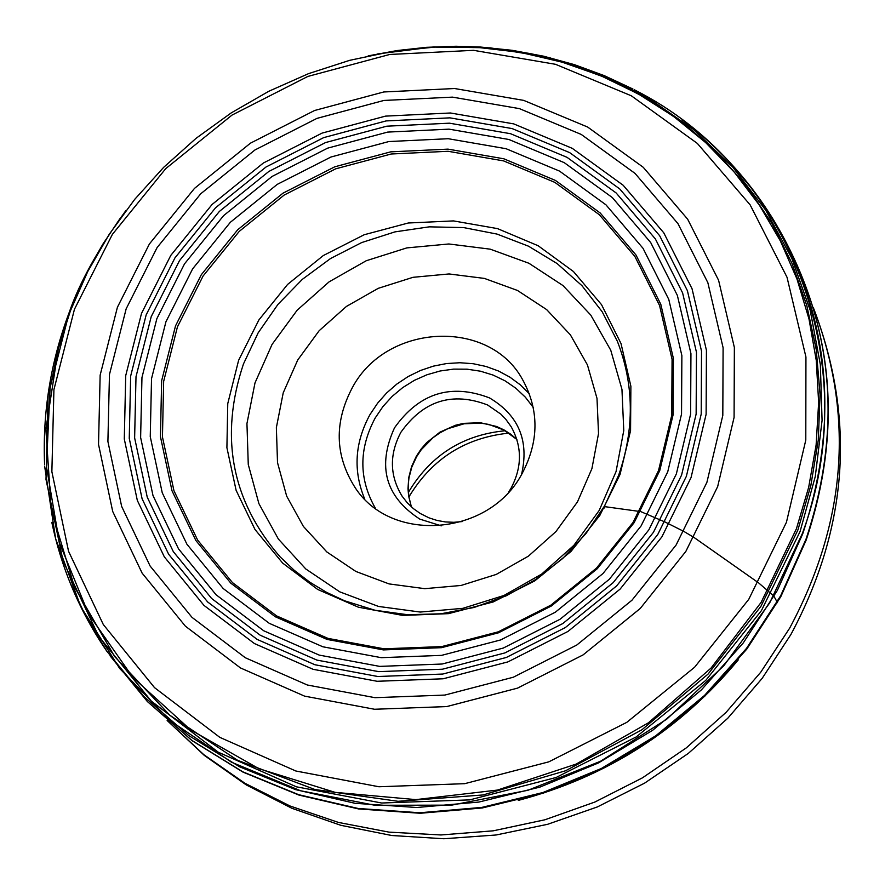 <?xml version="1.0" encoding="UTF-8"?>
<svg xmlns="http://www.w3.org/2000/svg" width="885" height="885" viewBox="0 0 885 885"><rect width="100%" height="100%" fill="white"/><g stroke="black" fill="none" stroke-linecap="round" stroke-linejoin="round"><path stroke-width="1.33" d="M518.289 800.405C606.59 776.986 679.923 730.147 738.278 659.867M509.019 433.108C465.798 437.577 432.765 458.308 409.899 495.301L408.892 497.071M505.224 430.752C463.618 434.745 431.803 454.525 409.766 490.102L408.35 492.635M462.302 521.564L453.784 522.305L445.31 521.929L437.024 520.435L429.07 517.88L420.309 513.521L413.395 508.621L407.277 502.802L402.1 496.175C389.61 475.732 389.201 454.436 400.883 432.3C423.428 400.562 452.335 391.447 487.591 404.976L500.877 414.169L505.678 419.136L511.065 426.57C522.238 446.516 522.227 467.07 511.021 488.255L508.798 491.861M441.283 525.845L419.844 519.13C385.429 496.773 376.977 466.351 394.489 427.853C419.191 393.073 450.863 383.094 489.505 397.907C518.698 415.253 529.374 440.807 521.519 474.581M352.33 387.674C386.38 323.147 489.328 318.069 522.592 379.632C539.286 410.131 539.087 441.504 522.006 473.74C489.073 536.387 390.44 543.954 354.675 486.916C334.884 455.244 334.11 422.167 352.33 387.674M604.09 508.112L605.108 506.696L640.795 511.618L665.243 522.095L684.182 531.608L694.172 537.571L758.633 582.894L773.744 595.926L777.484 602.663M682.069 119.74C720.279 148.249 751.553 182.952 775.88 223.828C830.462 320.414 839.4 423.771 802.695 533.898L777.34 590.45L743.278 642.919L701.34 689.946L652.61 730.324L598.337 762.992L539.916 787.108L478.851 802.064L416.724 807.507L355.128 803.314L295.634 789.641L239.746 766.864L188.837 735.623L144.178 696.738L106.842 651.249L86.52 617.929L70.092 582.75M44.692 466.605L55.644 538.799L80.911 606.944L119.652 668.452L170.484 720.91L231.56 762.239L300.59 790.759L374.93 805.273L451.715 805.14L527.936 790.283L600.561 761.244L666.748 719.173L723.853 665.708L769.64 602.984L802.363 533.489C865.818 363.27 789.741 168.161 634.457 89.839M377.519 53.952L433.849 46.905L490.224 47.845L545.481 56.784L598.426 73.543L647.964 97.826L692.999 129.144L732.559 166.867L765.746 210.243L791.821 258.343L810.173 310.17L820.351 364.598L822.077 420.452L815.284 476.506L800.073 531.509L761.41 610.639L705.832 680.333L636.193 736.939L556.101 777.495L469.758 799.885L381.667 803.016L296.387 786.809L218.296 752.217L151.324 701.141L98.755 636.337L63.112 561.145L45.998 479.404L48.122 395.219L69.207 312.693L81.088 284.527L91.432 263.984L102.97 244.006L120.128 218.385M521.674 52.624L565.758 63.034L608.006 78.555L647.842 98.998L684.669 124.099L717.967 153.514L747.239 186.857L772.052 223.651L792.009 263.398L806.81 305.535L816.224 349.453L820.074 394.522L818.282 440.088L810.848 485.478L797.872 530.026L760.879 606.413L708.033 674.116L641.868 729.815L565.615 770.758L482.989 794.962L398.051 801.301L314.927 789.52L237.611 760.315L169.787 715.202L114.574 656.46L74.495 586.954L51.275 510.048L45.854 429.358L58.344 348.635M70.501 310.646L87.77 271.496L109.253 234.259L134.675 199.391L163.714 167.298L196.027 138.348L231.217 112.904L268.863 91.243L308.522 73.654L349.719 60.324L391.955 51.441L434.745 47.104L477.557 47.392L519.871 52.315L561.19 61.828L600.827 75.756L638.417 93.998L673.507 116.355L705.644 142.562L734.406 172.309L759.441 205.254L780.393 240.974L796.987 279.052L809.001 318.998L816.258 360.339L818.647 402.52L816.114 445.033L808.669 487.314L796.4 528.81L761.111 602.397L711.053 668.053L648.462 722.779L576.157 764.076L497.425 790.073L415.861 799.62L335.149 792.363L258.918 768.7L190.529 729.815L132.96 677.523L88.666 614.245L59.439 542.837L46.429 466.428L50.08 388.349L58.167 349.309L70.313 311.144M786.433 522.305L748.754 599.355L694.614 667.224L626.779 722.359L548.788 761.852L464.702 783.679L378.902 786.754L295.844 771.001L219.779 737.338L154.521 687.634L103.302 624.533L68.554 551.3L51.872 471.683L53.919 389.666L74.462 309.252L112.384 234.37L165.761 168.604L231.992 115.105L307.858 76.431L389.71 54.472L473.608 50.334L555.481 64.295L631.315 95.79L697.314 143.392L750.137 204.866L787.019 277.259L805.936 357.009L805.792 440.11L786.433 522.305M117.417 307.25L100.149 375.151L98.523 444.358L112.705 511.464L142.12 573.126L185.396 626.193L240.454 667.932L304.573 696.13L374.521 709.261L446.737 706.573L517.493 688.143L583.126 654.878L640.22 608.493L685.842 551.421L717.658 486.606L734.085 417.432L734.362 347.462L718.587 280.257L687.656 219.192L643.24 167.287L587.651 127.042L523.699 100.381L454.602 88.522L383.736 91.974L314.562 110.503L250.444 143.171L194.49 188.394L149.399 243.983L117.417 307.25M126.168 308.81L109.463 374.521L107.904 441.493L121.654 506.419L150.14 566.068L192.023 617.387L245.3 657.743L307.327 685.001L374.997 697.679L444.845 695.068L513.278 677.235L576.755 645.054L631.978 600.207L676.118 545.005L706.905 482.325L722.813 415.419L723.1 347.739L707.867 282.713L677.965 223.628L635.01 173.383L581.235 134.431L519.362 108.612L452.489 97.129L383.902 100.447L316.963 118.38L254.902 149.996L200.74 193.771L157.11 247.568L126.168 308.81M691.041 477.579L661.903 536.852L620.153 589.056L567.927 631.47L507.89 661.903L443.175 678.784L377.11 681.284L313.102 669.303L254.415 643.55L203.981 605.406L164.322 556.864L137.33 500.445L124.287 438.993L125.725 375.605L141.511 313.401L170.783 255.411L212.09 204.468L263.365 163.017L322.129 133.082L385.517 116.123L450.443 112.992L513.742 123.889L572.296 148.359L623.173 185.253L663.783 232.821L692.048 288.753L706.429 350.272L706.119 414.302L691.041 477.579M550.846 58.089L530.06 53.531L501.917 49.239L480.577 47.359L451.925 46.662M82.239 282.835L69.528 312.516M775.88 223.828L754.186 191.381L729.163 161.689M778.667 228.64C833.626 325.359 842.73 428.915 805.958 539.33L780.592 595.904L746.497 648.395L704.537 695.433L655.763 735.789L601.446 768.434L542.97 792.506L481.871 807.397L419.711 812.762L358.104 808.47L298.61 794.675L242.733 771.786L191.879 740.424L147.286 701.418L110.028 655.796L147.386 701.562L192.089 740.679L243.043 772.14L298.997 795.095L358.536 808.945L420.176 813.271L482.314 807.961L543.379 793.104L601.8 769.076L656.073 736.486L704.792 696.174L746.73 649.17L780.791 596.7L806.158 540.115C842.962 429.557 833.803 325.735 778.667 228.651M618.681 475.156C634.6 429.17 634.169 384.566 617.387 341.344L602.22 311.819L581.91 285.623L557.085 263.531L528.5 246.185L497.027 234.082L463.596 227.578L429.225 226.848L394.909 231.892L361.688 242.567L330.525 258.542L302.338 279.35L277.967 304.374L258.143 332.871L243.441 364.012C219.303 436.526 231.516 500.799 280.08 556.831L294.174 570.25L309.728 582.131L326.576 592.353L344.553 600.771L374.941 610.241L407.598 614.721L440.962 613.792L474.094 607.464L506.032 595.882L535.879 579.387L562.76 558.435L585.925 533.622L604.709 505.678L618.593 475.411M620.042 474.448L630.562 430.641L630.883 386.247L621.016 343.546L601.523 304.65L573.425 271.507L538.157 245.742L497.492 228.607L453.485 220.907L408.306 222.998L364.189 234.746L323.279 255.566L287.603 284.417L258.907 319.916L238.618 360.295L227.766 403.593L226.903 447.666L236.118 490.345L254.991 529.473L282.636 563.081L317.693 589.454L358.425 607.21L402.775 615.429L448.496 613.648L493.266 601.933L534.772 580.881L570.913 551.554L599.82 515.457L620.042 474.448M658.506 470.676L671.737 415.342L672.069 359.31L659.546 305.458L634.877 256.462L599.366 214.756L554.851 182.387L503.587 160.904L448.131 151.291L391.225 154.001L335.669 168.836L284.162 195.065L239.227 231.405L203.052 276.076L177.431 326.897L163.648 381.424L162.453 436.958L173.958 490.755L197.654 540.127L232.434 582.573L276.596 615.905L327.981 638.384L383.968 648.805L441.737 646.592L498.321 631.813L550.802 605.196L596.479 568.126L632.996 522.493L658.506 470.676M175.518 325.879L201.304 274.715L237.711 229.757L282.946 193.195L334.795 166.789L390.716 151.844L447.987 149.123L503.808 158.791L555.404 180.418L600.218 212.997L635.961 254.968L660.796 304.285L673.408 358.502L673.076 414.888L659.756 470.599L634.08 522.758L597.309 568.69L551.333 606.015L498.509 632.797L441.549 647.676L383.404 649.911L327.03 639.413L275.323 616.779L230.863 583.226L195.862 540.503L172.011 490.81L160.439 436.648L161.645 380.76L175.518 325.879M667.744 471.793L681.538 414.047L681.87 355.604L668.783 299.418L643.03 248.32L605.971 204.844L559.53 171.104L506.054 148.702L448.219 138.713L388.88 141.545L330.946 157.021L277.237 184.379L230.377 222.268L192.642 268.841L165.915 321.841L151.523 378.691L150.251 436.615L162.232 492.724L186.923 544.231L223.186 588.525L269.25 623.317L322.848 646.78L381.269 657.677L441.549 655.376L500.6 639.955L555.371 612.188L603.028 573.491L641.138 525.867L667.744 471.793M676.361 473.917L690.621 414.125L690.942 353.613L677.379 295.446L650.707 242.567L612.332 197.565L564.243 162.652L508.886 139.487L449.027 129.155L387.619 132.097L327.66 148.138L272.082 176.447L223.584 215.652L184.534 263.841L156.855 318.688L141.954 377.53L140.626 437.478L152.994 495.567L178.538 548.888L216.062 594.753L263.741 630.784L319.219 655.099L379.72 666.394L442.135 664.015L503.288 648.063L559.995 619.301L609.356 579.232L648.805 529.916L676.361 473.917M681.583 475.101L696.141 414.047L696.462 352.263L682.6 292.891L655.354 238.906L616.159 192.974L567.064 157.353L510.556 133.712L449.458 123.181L386.767 126.19L325.569 142.551L268.841 171.458L219.336 211.471L179.478 260.655L151.213 316.642L136.002 376.7L134.631 437.887L147.242 497.193L173.316 551.643L211.603 598.47L260.279 635.264L316.93 660.099L378.691 671.638L442.423 669.215L504.859 652.931L562.772 623.571L613.172 582.651L653.462 532.283L681.583 475.101M686.384 476.285L701.208 414.091L701.528 351.157L687.402 290.678L659.635 235.687L619.71 188.914L569.697 152.64L512.138 128.579L449.901 117.849L386.07 120.924L323.744 137.595L265.976 167.033L215.553 207.776L174.953 257.878L146.169 314.883L130.659 376.048L129.254 438.374L142.098 498.775L168.637 554.242L207.632 601.944L257.203 639.435L314.905 664.746L377.818 676.505L442.754 674.049L506.364 657.455L565.36 627.542L616.701 585.848L657.743 534.551L686.384 476.285M813.403 307.825C854.523 414.877 846.624 521.641 789.697 628.096L760.691 672.279L726.065 712.381L686.384 747.814L642.388 777.882L594.919 802.02L544.872 819.787L493.21 830.827L440.918 834.964L388.98 832.132L338.369 822.408L290.037 805.992L244.868 783.236L203.705 754.584L167.276 720.6M516.873 439.447L510.733 434.203L503.886 429.844L496.463 426.448L480.411 422.742L463.696 423.351L455.465 425.265L439.956 432.145L426.636 442.666L421.094 449.071L416.337 456.251L411.569 466.638L408.748 477.59L407.996 488.763L408.649 496.153L411.348 506.851M533.268 407.432L525.314 397.155L515.822 388.205L505.014 380.804L493.122 375.085L480.411 371.191L467.147 369.189L453.618 369.122L440.133 370.992L426.957 374.764L414.379 380.34L402.686 387.619L392.121 396.436L382.917 406.591L375.163 418.041C358.679 449.016 358.757 479.095 375.406 508.289M529.407 393.869L520.269 384.798L509.86 377.121L498.399 370.97L486.086 366.478L473.176 363.713L459.89 362.739L446.505 363.558L433.263 366.169L420.408 370.516L408.206 376.512L396.867 384.046L386.623 392.973L377.652 403.129L370.041 414.479C354.73 442.566 352.96 470.765 364.731 499.074M297.736 359.985L283.222 392.829L276.363 427.621L277.514 462.634L286.663 496.12L303.367 526.398L326.83 551.941L355.87 571.456L389.068 583.912L424.734 588.669L461.063 585.461L496.208 574.442L528.389 556.167L555.946 531.564L577.474 501.883L591.91 468.652L598.525 433.562L596.999 398.383L587.441 364.919L570.36 334.818L546.642 309.595L517.504 290.479L484.394 278.41L448.983 273.952L413.007 277.315L378.271 288.322L346.466 306.409L319.175 330.691L297.736 359.985M272.071 344.398L255.002 382.895L246.948 423.55L248.265 464.47L258.907 503.631L278.388 539.065L305.779 568.966L339.729 591.833L378.537 606.446L420.264 612.055L462.789 608.349L503.941 595.483L541.609 574.122L573.878 545.326L599.189 510.468L616.06 471.572L623.77 430.508L621.956 389.367L610.75 350.228L590.76 315.06L563.015 285.59L528.931 263.265L490.235 249.172L448.85 243.972L406.823 247.9L366.235 260.743L329.076 281.861L297.161 310.204L272.071 344.398M106.842 651.249C79.971 611.989 61.629 569.033 51.828 522.371M68.964 313.113C50.522 362.408 42.414 413.007 44.615 464.913M69.063 312.825C79.407 282.702 98.301 248.663 125.781 210.73M368.182 55.866L397.299 50.522L426.636 47.314L456.041 46.252L480.312 47.016L512.216 50.312L543.644 56.197L574.376 64.638L604.212 75.612L632.963 89.053M167.143 720.478L204.346 755.425L246.229 784.895L292.006 808.337L340.825 825.307L391.734 835.506L443.816 838.748L496.087 834.986L547.594 824.311L597.397 806.921L644.59 783.148L688.287 753.423L727.724 718.299L762.14 678.397L790.924 634.468C848.361 527.172 855.839 418.229 813.348 307.648M516.895 439.513L504.041 430.088L488.852 424.424L480.699 423.141L464.005 423.804L447.777 428.727L440.21 432.688L433.185 437.555L421.282 449.68L416.614 456.693L411.813 467.059L408.959 477.955L408.195 485.334L408.781 496.33L411.392 506.906"/></g></svg>
